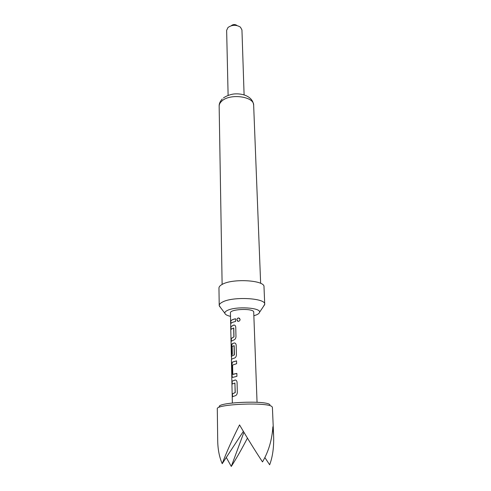<?xml version="1.0" encoding="UTF-8"?>
<svg xmlns="http://www.w3.org/2000/svg" width="491" height="491" viewBox="0 0 491 491"><rect width="100%" height="100%" fill="white"/><g stroke="black" fill="none" stroke-linecap="round" stroke-linejoin="round"><path stroke-width="0.74" d="M240.099 319.469C239.982 320.629 239.35 321.255 238.19 321.335L236.852 319.862C236.963 318.653 237.583 318.021 238.706 317.953L240.099 319.469M237.638 321.182L236.914 319.893C237.024 318.684 237.638 318.045 238.743 317.984L239.731 318.456M231.513 25.495C233.243 24.305 235.011 24.255 236.809 25.348M244.101 94.916L241.946 29.933L240.43 27.14C236.214 24.587 232.065 24.703 227.996 27.49L226.639 30.356L228.112 95.364M264.894 457.606L269.657 464.787C272.701 456.685 274.021 446.927 273.616 435.517L272.401 407.346L272.002 406.683C268.203 401.939 215.346 404.105 217.298 408.886L217.709 440.826C217.863 449.578 219.367 457.201 222.22 463.688L243.37 431.362M273.616 435.517L272.861 426.783C272.063 439.758 268.614 451.468 262.501 461.908C255.369 451.112 247.716 438.776 239.54 424.905C232.145 439.598 226.369 452.524 222.22 463.688M219.385 406.959C215.776 402.405 266.061 400.085 269.866 404.676L269.995 404.799M254.05 315.701L256.56 314.829C258.376 314.044 259.365 313.197 259.524 312.288C261.224 307.63 235.821 306.071 227.45 310.41C225.535 311.319 224.669 312.27 224.847 313.258C225.203 314.541 227.088 315.572 230.506 316.357M220.606 307.654L219.219 305.5C219.219 304.285 220.342 303.119 222.589 302.008C233.157 296.245 265.797 298.08 264.717 304.23L263.446 306.458M219.219 305.5L218.961 288.064C218.961 286.762 220.072 285.523 222.294 284.338C232.746 278.213 265.048 280.238 263.998 286.805L264.717 304.23M234.999 379.979C236.134 379.936 236.828 380.715 237.067 382.317L237.306 392.585C237.141 394.248 236.484 395.286 235.342 395.697L232.409 396.759L232.347 393.831L235.146 392.579L234.937 383.115L232.145 384.042L232.083 381.157L235.299 380.022M231.746 365.243L232.446 362.051L236.552 360.867L236.625 363.721L232.587 365.04L232.783 374.289L236.852 373.406L236.926 376.302L232.777 377.395C232.237 377.499 231.967 376.775 231.961 375.216L231.881 365.243C231.813 363.616 232.04 362.554 232.568 362.057L232.446 362.051M233.728 325.06C234.833 324.925 235.502 325.607 235.741 327.11L235.975 336.771C235.815 338.33 235.183 339.355 234.084 339.827L231.236 341.282L231.175 338.526L233.888 336.912L233.679 328.013L230.979 329.332L230.917 326.619L233.728 325.06L234.563 325.152M235.533 318.751L235.6 321.47C233.041 322.035 231.464 322.728 230.856 323.557L230.795 320.862C231.402 320.028 232.98 319.322 235.533 318.751M257.051 402.289L253.706 311.681C251.717 308.017 229.659 309.201 230.432 312.92L231.365 356.712C231.439 356.098 232.378 355.527 234.176 354.999L234.09 345.689L232.182 346.431L232.353 354.385L231.531 354.999L231.359 347.002L232.047 343.81L234.152 342.982C235.269 342.884 235.944 343.596 236.177 345.136L236.417 354.993C236.251 356.589 235.612 357.614 234.502 358.074C232.482 358.62 231.464 359.222 231.427 359.872L231.433 359.903M226.296 457.465L231.286 466.45C236.3 458.619 241.682 449.167 247.446 438.107M243.923 432.283L231.286 466.45M230.979 323.391L230.795 320.862M230.923 320.862C231.513 320.046 233.047 319.359 235.533 318.794M231.108 329.179L230.917 326.619M231.052 326.625L233.826 325.079M231.365 341.135L231.31 338.532L233.888 336.912M233.992 336.93L233.777 328.031M234.176 354.999L234.281 355.018C232.501 355.539 231.568 356.104 231.5 356.712L231.365 356.712M231.66 354.858L231.488 347.002L232.175 343.823L234.152 342.982M234.256 343L234.888 343.074M234.397 354.797L234.195 345.707M232.795 377.383C232.347 377.45 232.108 376.732 232.09 375.216L231.961 375.216M232.09 375.216L231.881 365.243M232.869 374.443L236.852 373.436M232.568 362.057L236.558 360.903M232.28 383.925L232.083 381.157M232.212 381.157L235.103 379.997M232.544 396.648L232.482 393.831L235.25 392.591L234.882 382.968M260.641 283.356L253.657 105.252C254.264 96.383 229.665 93.143 221.693 101.201C219.986 102.772 219.139 104.442 219.152 106.216C219.023 103.81 220.06 101.41 222.263 99.01M224.847 313.258L219.262 305.881M222.122 284.43L219.152 106.216M231.427 359.872L232.341 402.982M223.442 97.967C227.21 95.217 232.685 93.977 234.557 93.934C238.276 93.671 241.744 94.1 244.972 95.211C250.293 97.279 253.184 100.624 253.657 105.252M259.524 312.288L264.692 304.61M231.494 356.712L231.556 359.498"/></g></svg>
